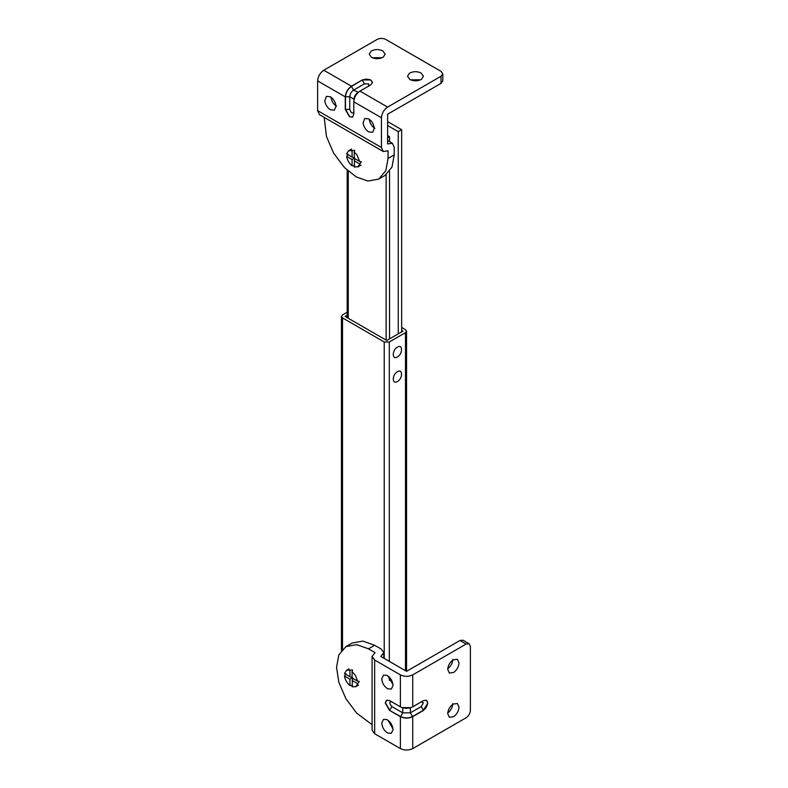 <?xml version="1.0" encoding="UTF-8"?>
<svg xmlns="http://www.w3.org/2000/svg" width="788" height="788" viewBox="0 0 788 788"><rect width="100%" height="100%" fill="white"/><g stroke="black" fill="none" stroke-linecap="round" stroke-linejoin="round"><path stroke-width="1.18" d="M453.809 716.627L449.377 717.297L447.722 713.642C447.998 709.83 449.721 706.669 452.923 704.157L457.355 703.477L459 707.131C458.734 710.943 457.001 714.115 453.809 716.627M452.834 703.566C452.568 707.388 450.834 710.549 447.633 713.061M453.809 672.4L449.377 673.07L447.722 669.416C447.998 665.604 449.721 662.442 452.923 659.93L457.355 659.26L459 662.905C458.734 666.727 457.001 669.889 453.809 672.4M452.834 659.349C452.568 663.161 450.834 666.323 447.633 668.835M386.741 719.503C390.434 721.631 392.532 724.999 393.045 729.609L391.39 733.264L387.745 733.057C384.199 730.801 382.2 727.491 381.766 723.098L383.421 719.454L386.741 719.503M393.015 728.949L387.962 720.202M386.741 675.286C390.434 677.404 392.532 680.773 393.045 685.393L391.39 689.037L387.745 688.83C384.199 686.584 382.2 683.265 381.766 678.882L383.421 675.227L386.741 675.286M393.015 684.723L387.962 675.976M426.475 700.207L427.618 702.896C427.352 706.018 425.934 708.471 423.363 710.264L427.835 703.014L426.584 700.266L423.58 700.562L412.725 706.826C408.617 708.747 404.51 708.747 400.393 706.836L389.528 700.562L386.524 700.266L385.273 703.014L389.528 710.392L400.609 716.538C404.579 718.39 408.548 718.38 412.508 716.528L423.363 710.264L421.235 706.58L410.381 712.845L402.737 712.854L391.872 706.58C389.124 703.359 389.124 701.724 391.872 701.665M423.58 710.392L412.725 716.656C408.617 718.577 404.51 718.577 400.393 716.656L389.528 710.392M469.136 643.757L462.97 640.191L459.956 640.486L466.132 644.052L469.136 643.757L470.387 646.505L470.387 710.392C470.111 713.504 468.693 715.967 466.132 717.76L412.725 748.59C408.617 750.511 404.51 750.511 400.393 748.6L374.655 733.736L372.084 730.171L372.084 656.453L375.058 652.651L368.469 648.839L374.635 645.283L362.894 641.087L352.069 643.047L345.902 646.603L356.718 644.643L368.469 648.839M372.084 724.635L356.718 713.179L345.902 698.729L338.791 682.132L336.555 667.269L338.791 654.995L345.902 646.603M466.132 644.052L412.725 674.883C408.617 676.803 404.51 676.803 400.393 674.892L374.655 660.029L372.084 656.453M374.635 645.283L381.244 649.095L383.786 652.651L380.811 656.453L406.549 671.327L459.956 640.486M359.653 161.461L354.216 158.319L354.216 152.025L356.954 154.901L359.653 161.461L361.337 161.816L357.811 167.007L361.002 165.165M358.313 166.652L354.216 167.056L354.748 158.004L352.078 159.54L346.641 156.398C347.301 160.21 349.114 163.352 352.078 165.835L354.748 165.628M348.148 154.202L346.641 156.398M352.078 150.794L352.078 157.088L346.641 153.946L348.483 150.853L354.748 150.39L354.216 152.025M352.078 157.088L354.748 158.004M352.078 165.835L352.078 159.54M359.653 163.914L354.216 160.772M349.951 670.371L349.951 676.725L344.445 673.553L346.661 670.243L352.61 669.958L352.078 671.593L355.516 675.503L357.594 681.137L359.269 681.492L355.723 686.722L352.078 686.772L352.61 677.65L349.951 679.187L349.951 685.54C346.947 683.038 345.114 679.857 344.445 676.005L345.962 673.809M349.074 668.825L346.661 670.243M352.61 685.333L349.951 685.54M352.078 671.593L352.078 677.956L357.594 681.137M349.951 676.725L352.61 677.65M357.594 683.59L352.078 680.408M349.951 679.187L344.445 676.005M397.408 381.53C402.895 378.624 402.895 368.262 397.408 371.7C391.922 374.596 391.922 384.968 397.408 381.53M397.408 356.954C402.895 354.058 402.895 343.696 397.408 347.134C391.922 350.03 391.922 360.392 397.408 356.954M421.55 79.243C417.837 81.253 413.936 81.341 409.849 79.509L407.514 76.249L409.425 73.264C413.139 71.255 417.039 71.166 421.127 72.998L423.461 76.249L421.55 79.243M410.44 79.815L420.546 79.815M383.254 57.13C379.54 59.139 375.64 59.228 371.552 57.396L369.217 54.145L371.128 51.151C374.842 49.142 378.742 49.053 382.83 50.885L385.165 54.145L383.254 57.13M372.143 57.701L382.239 57.701M363.081 122.928L364.696 118.486L368.676 118.88C371.897 121.066 373.778 124.189 374.31 128.247L372.665 132.295L368.676 131.901C365.622 129.872 363.76 126.888 363.081 122.928M374.852 128.336C371.798 126.316 369.927 123.322 369.247 119.362L369.237 119.234M324.784 100.815L326.39 96.372L330.379 96.766C333.6 98.963 335.481 102.076 336.003 106.134L334.368 110.182L330.379 109.788C327.325 107.759 325.454 104.774 324.784 100.815M336.555 106.232C333.491 104.203 331.63 101.209 330.95 97.249L330.94 97.121M370.803 84.848L372.566 82.395L370.803 79.943L362.293 79.943L351.448 86.207C347.725 88.798 345.676 92.354 345.272 96.875L345.272 109.424L349.527 116.791L352.541 117.087L353.782 114.339L353.782 101.819C354.186 97.269 356.245 93.713 359.958 91.122L370.803 84.848M351.448 86.207L323.779 70.23L377.186 39.4C380.023 38.07 382.869 38.07 385.706 39.4L441.024 71.344L442.787 73.796L441.024 76.249L387.617 107.089C383.904 109.68 381.845 113.245 381.451 117.757L381.451 147.494L383.254 151.503L388.041 150.823L388.041 158.437L385.805 170.71L378.693 179.103L367.878 181.063L356.127 176.867L344.376 167.499L333.56 153.039L326.449 136.442L324.213 117.412M378.693 179.103L384.869 175.537L391.971 167.145L394.217 154.872L394.217 147.248L392.404 143.268L387.617 143.938L387.617 114.211L441.024 83.38L442.787 80.918L442.787 73.796M323.779 70.23C320.066 72.831 318.007 76.387 317.613 80.908L317.613 110.635L319.426 114.644L383.254 151.503M387.617 121.588L401.663 129.695L401.663 331.896M401.663 129.695L398.255 131.655L398.255 333.866M389.528 141.604L389.528 136.698L387.617 137.802M386.13 174.719L386.13 340.13M389.528 171.39L389.528 338.899M389.528 136.698L387.617 135.585M374.28 127.892L373.758 127.587M387.617 125.519L398.255 131.655M347.193 312.235L342.504 314.944L341.45 316.421L342.504 317.889L384.219 341.972L389.321 341.972L405.485 332.635L406.549 331.157L405.485 329.689L401.663 327.473M401.663 330.418L402.934 331.157L386.77 340.495L345.065 316.421L347.193 315.19M421.235 701.665L423.363 702.896L421.235 706.58M402.205 707.634L410.903 707.634M412.508 716.528L410.381 712.845L410.39 707.791M400.609 716.538L402.737 712.854L402.737 707.939M386.632 700.207L385.49 702.896L389.745 710.264L391.872 706.58M374.655 733.736L374.655 660.029M412.725 706.826L412.725 674.883M400.393 706.836L400.393 674.892M412.725 748.59L412.725 716.656M400.393 748.6L400.393 716.656M372.566 82.523L370.803 80.189C367.966 78.859 365.13 78.859 362.293 80.189L364.42 83.873L368.676 83.873L368.676 86.325M362.293 79.943L351.448 86.453C347.863 88.955 345.873 92.393 345.489 96.747L345.489 109.296L349.744 116.673L352.64 117.028M353.999 111.758C352.581 114.102 351.162 113.285 349.744 109.296L349.744 96.757C349.99 93.949 351.271 91.743 353.576 90.137L364.42 83.873M358.353 92.294L353.576 90.137L351.448 86.453M357.949 92.659L357.831 92.59C355.526 94.205 354.245 96.412 353.999 99.219L349.744 96.757L345.489 96.747M349.744 109.296L345.272 109.424M354.117 99.288L353.999 99.83M441.024 76.249L441.024 83.38M394.217 154.872L388.041 158.437M381.451 147.494L317.613 110.635M345.272 96.875L317.613 80.908M387.617 107.089L359.958 91.122M381.451 117.757L353.782 101.79M348.257 318.263L348.257 171.183M405.485 670.706L405.485 332.635M384.219 658.423L384.219 341.972M389.321 680.389L389.321 677.119M389.321 661.368L389.321 341.972M342.504 649.273L342.504 317.889M383.786 652.651L383.786 658.177M351.675 149.011L348.483 150.853M358.491 685.127L355.723 686.722M387.617 140.5L392.404 143.268M347.193 317.653L347.193 170.238M406.549 331.157L406.549 671.317M341.45 316.421L341.45 650.474"/></g></svg>
